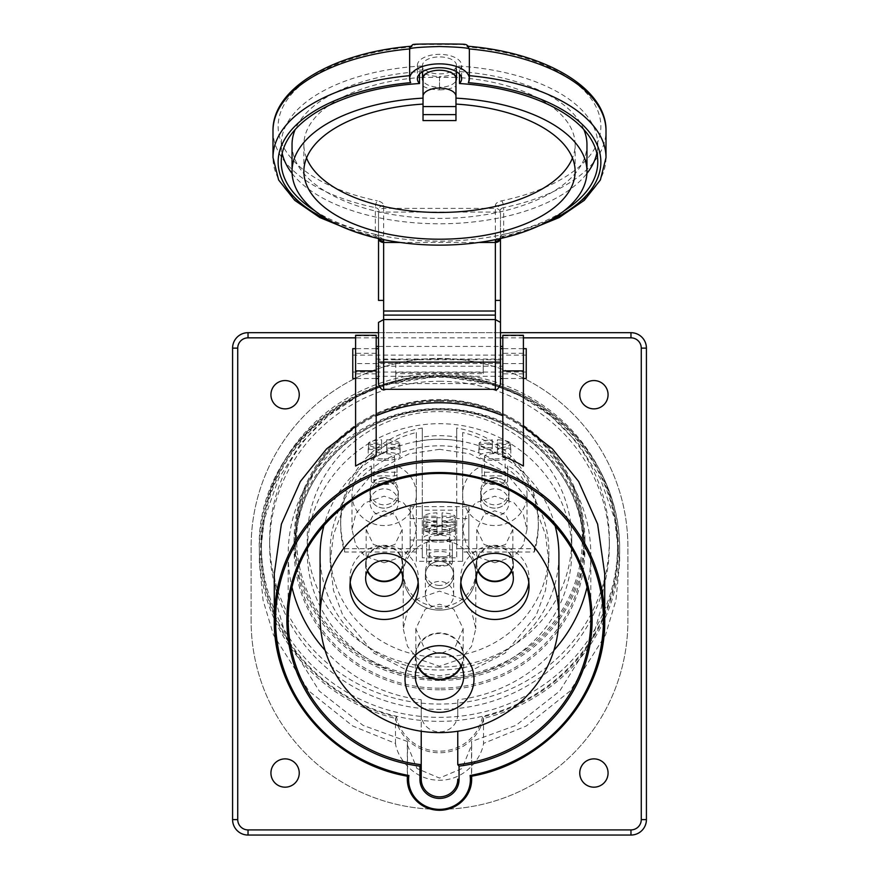 <?xml version="1.0" encoding="UTF-8"?>
<svg xmlns="http://www.w3.org/2000/svg" width="879" height="879" viewBox="0 0 879 879"><rect width="100%" height="100%" fill="white"/><g stroke="black" fill="none" stroke-linecap="round" stroke-linejoin="round"><path stroke-width="0.66" stroke-dasharray="4.39 3.3" d="M299.245 394.715A14.152 14.152 0 0 1 285.093 408.867A14.152 14.152 0 0 1 270.93 394.715A14.152 14.152 0 0 1 285.093 380.563A14.152 14.152 0 0 1 299.245 394.715A14.152 14.152 0 0 1 285.093 408.867A14.152 14.152 0 0 1 270.93 394.715A14.152 14.152 0 0 1 285.093 380.563A14.152 14.152 0 0 1 299.245 394.715A14.152 14.152 0 0 1 285.093 408.867A14.152 14.152 0 0 1 270.93 394.715A14.152 14.152 0 0 1 285.093 380.563A14.152 14.152 0 0 1 299.245 394.715M608.07 394.715A14.152 14.152 0 0 1 593.907 408.867A14.152 14.152 0 0 1 579.755 394.715A14.152 14.152 0 0 1 593.907 380.563A14.152 14.152 0 0 1 608.07 394.715A14.152 14.152 0 0 1 593.907 408.867A14.152 14.152 0 0 1 579.755 394.715A14.152 14.152 0 0 1 593.907 380.563A14.152 14.152 0 0 1 608.07 394.715A14.152 14.152 0 0 1 593.907 408.867A14.152 14.152 0 0 1 579.755 394.715A14.152 14.152 0 0 1 593.907 380.563A14.152 14.152 0 0 1 608.07 394.715M608.07 773.026A14.152 14.152 0 0 1 593.907 787.177A14.152 14.152 0 0 1 579.755 773.026A14.152 14.152 0 0 1 593.907 758.874A14.152 14.152 0 0 1 608.07 773.026A14.152 14.152 0 0 1 593.907 787.177A14.152 14.152 0 0 1 579.755 773.026A14.152 14.152 0 0 1 593.907 758.874A14.152 14.152 0 0 1 608.07 773.026A14.152 14.152 0 0 1 593.907 787.177A14.152 14.152 0 0 1 579.755 773.026A14.152 14.152 0 0 1 593.907 758.874A14.152 14.152 0 0 1 608.07 773.026M299.245 773.026A14.152 14.152 0 0 1 285.093 787.177A14.152 14.152 0 0 1 270.93 773.026A14.152 14.152 0 0 1 285.093 758.874A14.152 14.152 0 0 1 299.245 773.026A14.152 14.152 0 0 1 285.093 787.177A14.152 14.152 0 0 1 270.93 773.026A14.152 14.152 0 0 1 285.093 758.874A14.152 14.152 0 0 1 299.245 773.026A14.152 14.152 0 0 1 285.093 787.177A14.152 14.152 0 0 1 270.93 773.026A14.152 14.152 0 0 1 285.093 758.874A14.152 14.152 0 0 1 299.245 773.026M630.968 332.691A15.437 15.437 0 0 1 646.417 348.139L646.417 819.613A15.437 15.437 0 0 1 630.968 835.05L248.032 835.05A15.437 15.437 0 0 1 232.583 819.613L232.583 348.139A15.437 15.437 0 0 1 248.032 332.691L630.968 332.691A15.437 15.437 0 0 1 646.417 348.139L646.417 819.613A15.437 15.437 0 0 1 630.968 835.05L248.032 835.05A15.437 15.437 0 0 1 232.583 819.613L232.583 348.139A15.437 15.437 0 0 1 248.032 332.691L630.968 332.691A15.437 15.437 0 0 1 646.417 348.139M251.119 620.937L251.119 546.815A188.381 188.381 0 0 1 439.5 358.434A188.381 188.381 0 0 1 627.881 546.815L627.881 620.937A188.381 188.381 0 0 1 439.5 809.317A188.381 188.381 0 0 1 251.119 620.937L251.119 546.815A188.381 188.381 0 0 1 439.5 358.434A188.381 188.381 0 0 1 627.881 546.815L627.881 620.937A188.381 188.381 0 0 1 439.5 809.317A188.381 188.381 0 0 1 251.119 620.937M378.508 332.691L500.492 332.691L378.508 332.691M439.5 585.414A14.152 13.668 0 0 1 425.348 571.746A14.152 13.668 0 0 1 439.5 558.077A14.152 13.668 0 0 1 453.652 571.746A14.152 13.668 0 0 1 439.5 585.414M439.5 588.754A14.152 13.668 0 0 1 425.348 575.075A14.152 13.668 0 0 1 439.5 561.406A14.152 13.668 0 0 1 453.652 575.075A14.152 13.668 0 0 1 439.5 588.754A14.152 13.668 0 0 1 425.348 575.075A14.152 13.668 0 0 1 439.5 561.406A14.152 13.668 0 0 1 453.652 575.075A14.152 13.668 0 0 1 439.5 588.754M384.167 477.484A14.152 13.668 180 0 0 370.015 491.152A14.152 13.668 180 0 0 384.167 504.821A14.152 13.668 180 0 0 398.319 491.152A14.152 13.668 180 0 0 384.167 477.484M384.167 480.813A14.152 13.668 180 0 0 370.015 494.481A14.152 13.668 180 0 0 384.167 508.15A14.152 13.668 180 0 0 398.319 494.481A14.152 13.668 180 0 0 384.167 480.813A14.152 13.668 0 0 1 398.319 494.492A14.152 13.668 0 0 1 384.167 508.172A14.152 13.668 0 0 1 370.015 494.492A14.152 13.668 0 0 1 384.167 480.824M494.833 477.484A14.152 13.668 180 0 0 480.681 491.152A14.152 13.668 180 0 0 494.833 504.821A14.152 13.668 180 0 0 508.985 491.152A14.152 13.668 180 0 0 494.833 477.484M494.833 480.813A14.152 13.668 180 0 0 480.681 494.481A14.152 13.668 180 0 0 494.833 508.15A14.152 13.668 180 0 0 508.985 494.481A14.152 13.668 180 0 0 494.833 480.813A14.152 13.668 0 0 1 508.985 494.492A14.152 13.668 0 0 1 494.833 508.172A14.152 13.668 0 0 1 480.681 494.492A14.152 13.668 0 0 1 494.833 480.824M468.837 539.981L468.837 548.628L456.739 548.628L456.739 540.167L422.261 540.167L422.261 548.628L410.163 548.628L410.163 539.981L468.837 539.981L468.837 551.122A36.292 35.05 0 0 1 475.792 571.746A36.292 35.05 0 0 1 439.5 606.796A36.292 35.05 0 0 1 403.208 571.746A36.292 35.05 0 0 1 410.163 551.122L410.163 554.451A36.292 35.05 0 0 0 403.208 575.075A36.292 35.05 0 0 1 439.5 540.025A36.292 35.05 0 0 1 475.792 575.075A36.292 35.05 0 0 1 439.5 610.125A36.292 35.05 0 0 1 403.208 575.075L403.208 628.705L407.482 646.384L417.723 658.756L439.5 666.271L461.277 658.756L471.518 646.384L475.792 628.705L471.518 611.026L461.277 598.654L439.5 591.138L417.723 598.654L407.482 611.026L403.208 628.705M468.837 551.122L468.837 506.623L410.163 506.623L410.163 518.599L422.261 518.599L422.261 510.139L456.739 510.139L456.739 518.599L468.837 518.599L468.837 548.628M468.837 506.623L468.837 518.599M344.612 552.001L344.612 548.672A98.822 95.459 180 0 1 340.678 522.005A98.822 95.459 180 0 1 422.261 428.018L422.261 437.149A98.822 95.459 0 0 1 456.739 437.149L456.739 428.018A98.822 95.459 180 0 1 538.322 522.005L538.322 525.334A98.822 95.459 180 0 0 462.662 432.545L462.662 441.862A98.822 95.459 180 0 0 416.338 441.862L416.338 432.545A98.822 95.459 180 0 0 340.678 525.334A98.822 95.459 180 0 0 344.612 552.001L416.338 552.001L416.338 561.329L462.662 561.329L462.662 552.001L534.388 552.001A98.822 95.459 180 0 0 538.322 525.334M344.612 548.672L422.261 548.672L422.261 557.802L456.739 557.802L456.739 548.672L534.388 548.672L534.388 552.001M534.388 548.672A98.822 95.459 180 0 0 538.322 522.005M422.261 428.018L422.261 518.599M410.163 548.628L410.163 518.599M456.739 518.599L456.739 428.018M416.338 432.545L416.338 552.001M410.163 506.623L410.163 551.122M410.163 539.981L410.163 554.451M468.837 554.451A36.292 35.05 0 0 1 475.792 575.075A36.292 35.05 0 0 1 439.5 610.125A36.292 35.05 0 0 1 403.208 575.075L403.208 571.746M462.662 552.001L462.662 432.545M462.662 441.862L462.662 561.329M416.338 441.862L416.338 561.329M422.261 437.149L422.261 557.802M422.261 540.167L422.261 510.139M456.739 437.149L456.739 557.802M456.739 540.167L456.739 510.139M481.967 474.924L481.967 481.132A12.866 3.329 180 0 0 494.833 484.461A12.866 3.329 180 0 0 507.699 481.132L507.699 474.924C506.941 476.055 502.656 476.308 494.833 475.671C487.01 476.308 482.725 476.055 481.967 474.924L481.967 466.013L481.967 472.221L507.699 472.221L507.699 466.013A32.171 31.073 0 0 1 527.004 494.492A32.171 31.073 0 0 1 494.833 525.565A32.171 31.073 0 0 1 462.662 494.492A32.171 31.073 0 0 1 481.967 466.013M494.833 516.16A14.152 13.668 0 0 1 480.681 502.491A14.152 13.668 0 0 1 494.833 488.812A14.152 13.668 0 0 1 508.985 502.491A14.152 13.668 0 0 1 494.833 516.16M494.833 562.791L514.138 556.132L523.214 545.156L527.004 529.488L523.214 513.808L514.138 502.843L494.833 496.185L475.528 502.843L466.441 513.808L462.662 529.488L466.441 545.156L475.528 556.132L494.833 562.791M507.699 466.013L507.699 474.924M481.967 481.132L481.967 472.221M507.699 481.132L507.699 472.221M381.596 439.775L381.596 444.741A15.954 4.131 180 0 1 384.167 444.686A15.954 4.131 180 0 1 386.738 444.741L386.738 439.775A15.954 4.131 0 0 1 399.912 443.181L399.912 448.147A15.954 4.131 180 0 1 400.121 448.817A15.954 4.131 180 0 1 399.912 449.488L399.912 444.51A15.954 4.131 0 0 1 386.738 447.916L386.738 452.894A15.954 4.131 180 0 1 384.167 452.949A15.954 4.131 180 0 1 381.596 452.894L381.596 447.916A15.954 4.131 0 0 1 368.422 444.51L368.422 449.488A15.954 4.131 180 0 1 368.213 448.817A15.954 4.131 180 0 1 368.422 448.147L368.422 443.181A15.954 4.131 0 0 1 381.596 439.775L381.596 443.181L368.422 443.181M384.167 460.409A15.954 4.131 0 0 0 400.121 456.278A15.954 4.131 0 0 0 384.167 452.147A15.954 4.131 0 0 0 368.213 456.278A15.954 4.131 0 0 0 384.167 460.409M384.167 458.937A10.295 2.659 0 0 0 394.462 456.278A10.295 2.659 0 0 0 384.167 453.608A10.295 2.659 0 0 0 373.872 456.278A10.295 2.659 0 0 0 384.167 458.937M384.167 483.802A10.295 2.659 0 0 0 394.462 481.132A10.295 2.659 0 0 0 384.167 478.473A10.295 2.659 0 0 0 373.872 481.132A10.295 2.659 0 0 0 384.167 483.802M397.033 474.924C396.275 476.055 391.99 476.308 384.167 475.671C376.344 476.308 372.059 476.055 371.301 474.924L371.301 466.013L371.301 472.221L397.033 472.221L397.033 481.132L397.033 466.013A32.171 31.073 0 0 1 416.338 494.492A32.171 31.073 0 0 1 384.167 525.565A32.171 31.073 0 0 1 351.996 494.492A32.171 31.073 0 0 1 371.301 466.013M384.167 562.791L403.472 556.132L412.559 545.156L416.338 529.488L412.559 513.808L403.472 502.843L384.167 496.185L364.862 502.843L355.786 513.808L351.996 529.488L355.786 545.156L364.862 556.132L384.167 562.791M384.167 516.16A14.152 13.668 0 0 1 370.015 502.491A14.152 13.668 0 0 1 384.167 488.812A14.152 13.668 0 0 1 398.319 502.491A14.152 13.668 0 0 1 384.167 516.16M371.301 472.221L371.301 481.132A12.866 3.329 0 0 0 384.167 484.461A12.866 3.329 0 0 0 397.033 481.132M439.5 657.107A109.381 105.645 0 0 1 330.119 551.463A109.381 105.645 0 0 1 439.5 445.818A109.381 105.645 0 0 1 548.881 551.463A109.381 105.645 0 0 1 439.5 657.107M439.5 449.323L408.878 453.85L373.872 471.968L342.997 509.271L333.493 534.685L330.119 562.56L333.493 590.435L342.997 615.849L373.872 653.141L408.878 671.259L439.5 675.786L470.122 671.259L505.128 653.141L536.003 615.849L545.507 590.435L548.881 562.56L545.507 534.685L536.003 509.271L505.128 471.968L470.122 453.85L439.5 449.323M395.473 743.403L395.473 718.396L396.561 717.044A178.866 172.767 0 0 1 292.322 451.158A178.866 172.767 0 0 1 586.678 451.158A178.866 172.767 0 0 1 482.439 717.044L483.527 718.396L483.527 743.403C481.725 757.621 465.474 780.365 439.5 780.233C413.526 780.365 397.275 757.621 395.473 743.403L352.743 726.01L308.881 691.004L273.49 634.99L263.041 600.104L259.349 562.56L264.348 518.94L278.808 478.253L300.904 443.412L327.966 416.097L357.259 396.627L386.529 384.299L439.5 376.058L492.471 384.299L521.741 396.627L551.034 416.097L578.096 443.412L600.192 478.253L614.652 518.94L619.651 562.56L615.959 600.104L605.51 634.99L570.119 691.004L526.257 726.01L483.527 743.403M439.5 689.784A145.409 140.453 0 0 1 294.091 549.331A145.409 140.453 0 0 1 439.5 408.878A145.409 140.453 0 0 1 584.909 549.331A145.409 140.453 0 0 1 439.5 689.784M511.732 571.097A18.525 17.899 180 0 0 513.358 563.769A18.525 17.899 180 0 0 494.833 545.87A18.525 17.899 180 0 0 476.297 563.769A18.525 17.899 180 0 0 477.923 571.097M528.806 582.414A34.226 33.061 180 0 0 529.059 578.426A34.226 33.061 180 0 0 494.833 545.365A34.226 33.061 180 0 0 460.607 578.426A34.226 33.061 180 0 0 460.849 582.414M401.077 571.097A18.525 17.899 180 0 0 402.703 563.769A18.525 17.899 180 0 0 384.167 545.87A18.525 17.899 180 0 0 365.642 563.769A18.525 17.899 180 0 0 367.268 571.097M418.151 582.414A34.226 33.061 180 0 0 418.393 578.426A34.226 33.061 180 0 0 384.167 545.365A34.226 33.061 180 0 0 349.941 578.426A34.226 33.061 180 0 0 350.194 582.414M461.365 666.326A24.194 23.37 180 0 0 463.694 656.338A24.194 23.37 180 0 0 439.5 632.968A24.194 23.37 180 0 0 415.306 656.338A24.194 23.37 180 0 0 417.635 666.326M320.088 554.66A119.412 115.347 180 0 0 439.5 670.007A119.412 115.347 180 0 0 558.912 554.66M554.924 525.115A119.412 115.347 180 0 0 439.5 439.313A119.412 115.347 180 0 0 324.076 525.115M325.098 650.339A151.32 146.167 180 0 0 421.228 699.761L421.228 714.253A18.272 17.646 180 0 0 439.5 731.899A18.272 17.646 180 0 0 457.772 714.253L457.772 699.761A151.32 146.167 180 0 0 553.902 650.339M407.482 776.212A32.171 31.073 0 0 1 407.482 776.168L407.482 741.535L407.329 744.777L416.943 768.521L439.5 778.08L462.057 768.521L471.671 744.777L471.518 741.535L471.518 776.168A32.171 31.073 0 0 1 471.518 776.212M439.5 667.117A132.279 127.774 0 0 1 307.221 539.343A132.279 127.774 0 0 1 439.5 411.57A132.279 127.774 0 0 1 571.779 539.343A132.279 127.774 0 0 1 439.5 667.117M439.5 679.236A132.279 127.774 0 0 1 307.221 551.463A132.279 127.774 0 0 1 439.5 423.689A132.279 127.774 0 0 1 571.779 551.463A132.279 127.774 0 0 1 439.5 679.236M502.81 363.576L502.81 373.872L502.81 363.576M523.401 466.035L523.401 363.576L523.401 373.872L523.401 363.576L355.599 363.576L355.599 373.872L355.599 335.273M437.017 653.075L423.799 647.043L415.822 628.705L425.293 609.092L439.5 604.192L453.707 609.092L463.178 628.705L455.201 647.043L441.983 653.075M461.079 665.755A23.678 22.865 180 0 0 463.178 656.338A23.678 22.865 180 0 0 439.5 633.473A23.678 22.865 180 0 0 415.822 656.338A23.678 22.865 180 0 0 417.921 665.755M494.833 548.133L484.021 544.409L476.814 529.488L484.021 514.567L494.833 510.831L505.645 514.567L512.842 529.488L505.645 544.409L494.833 548.133M511.446 570.493A18.019 17.404 180 0 0 512.842 563.769A18.019 17.404 180 0 0 494.833 546.364A18.019 17.404 180 0 0 476.814 563.769A18.019 17.404 180 0 0 478.22 570.493M384.167 548.133L373.355 544.409L366.158 529.488L373.355 514.567L384.167 510.831L394.979 514.567L402.186 529.488L394.979 544.409L384.167 548.133M400.78 570.493A18.019 17.404 180 0 0 402.186 563.769A18.019 17.404 180 0 0 384.167 546.364A18.019 17.404 180 0 0 366.158 563.769A18.019 17.404 180 0 0 367.554 570.493M376.19 363.576L376.19 373.872L376.19 363.576M439.5 381.266A169.856 164.065 0 0 1 609.356 545.332A169.856 164.065 0 0 1 439.5 709.397A169.856 164.065 0 0 1 269.644 545.332A169.856 164.065 0 0 1 439.5 381.266M439.5 375.937A169.856 164.065 0 0 1 609.356 540.003A169.856 164.065 0 0 1 439.5 704.068A169.856 164.065 0 0 1 269.644 540.003A169.856 164.065 0 0 1 439.5 375.937M439.5 680.456A145.409 140.453 0 0 1 294.091 540.003A145.409 140.453 0 0 1 439.5 399.56A145.409 140.453 0 0 1 584.909 540.003A145.409 140.453 0 0 1 439.5 680.456M439.5 373.311A178.085 172.02 0 0 1 617.585 545.332A178.085 172.02 0 0 1 439.5 717.352A178.085 172.02 0 0 1 261.415 545.332A178.085 172.02 0 0 1 439.5 373.311M439.5 721.351A178.085 172.02 180 0 0 617.585 549.331A178.085 172.02 180 0 0 439.5 377.311A178.085 172.02 180 0 0 261.415 549.331A178.085 172.02 180 0 0 439.5 721.351M399.912 443.181L386.738 443.181L386.738 439.775M386.738 447.916L386.738 444.51L399.912 444.51M386.738 443.181L386.738 444.741M399.912 448.147L386.738 448.147M386.738 452.894L386.738 449.488L399.912 449.488M386.738 449.488L386.738 444.51M355.599 466.035L355.599 363.576M604.719 573.734L601.654 606.543L592.589 638.077L559.714 691.07L516.006 725.34L471.518 741.535M407.482 741.535L362.994 725.34L319.286 691.07L286.411 638.077L277.346 606.543L274.281 573.734M376.19 335.273L376.19 359.061L502.81 359.061L502.81 376.3L502.81 366.235L376.19 366.235L376.19 456.113M457.772 714.253L457.772 699.761M587.04 587.139A151.32 146.167 180 0 0 590.82 554.66A151.32 146.167 180 0 0 439.5 408.493A151.32 146.167 180 0 0 288.18 554.66A151.32 146.167 180 0 0 291.96 587.139M502.81 456.113L502.81 366.235M646.417 819.613A15.437 15.437 0 0 1 630.968 835.05M248.032 835.05A15.437 15.437 0 0 1 232.583 819.613M232.583 348.139A15.437 15.437 0 0 1 248.032 332.691M378.508 346.436L500.492 346.436M502.81 359.061L502.81 335.273M523.401 363.576L523.401 335.273M421.228 714.253L421.228 764.697M421.228 699.761L421.228 731.262M502.81 376.3L376.19 376.3L376.19 366.235M376.19 376.3L376.19 359.061M397.033 466.013L397.033 472.221M371.301 481.132L371.301 474.924M368.422 444.51L381.596 444.51L381.596 447.916M368.422 449.488L381.596 449.488L381.596 452.894M381.596 444.741L381.596 448.147L368.422 448.147M381.596 448.147L381.596 443.181M381.596 444.51L381.596 449.488M494.833 458.937A10.295 2.659 0 0 0 505.128 456.278A10.295 2.659 0 0 0 494.833 453.608A10.295 2.659 0 0 0 484.538 456.278A10.295 2.659 0 0 0 494.833 458.937M494.833 483.802A10.295 2.659 0 0 0 505.128 481.132A10.295 2.659 0 0 0 494.833 478.473A10.295 2.659 0 0 0 484.538 481.132A10.295 2.659 0 0 0 494.833 483.802M492.262 439.775L492.262 444.741A15.954 4.131 180 0 1 494.833 444.686A15.954 4.131 180 0 1 497.404 444.741L497.404 439.775A15.954 4.131 0 0 1 510.578 443.181L510.578 448.147A15.954 4.131 180 0 1 510.787 448.817A15.954 4.131 180 0 1 510.578 449.488L510.578 444.51A15.954 4.131 0 0 1 497.404 447.916L497.404 452.894A15.954 4.131 180 0 1 494.833 452.949A15.954 4.131 180 0 1 492.262 452.894L492.262 447.916A15.954 4.131 0 0 1 479.088 444.51L479.088 449.488A15.954 4.131 180 0 1 478.879 448.817A15.954 4.131 180 0 1 479.088 448.147L479.088 443.181A15.954 4.131 0 0 1 492.262 439.775L492.262 443.181L479.088 443.181M494.833 460.409A15.954 4.131 0 0 0 510.787 456.278A15.954 4.131 0 0 0 494.833 452.147A15.954 4.131 0 0 0 478.879 456.278A15.954 4.131 0 0 0 494.833 460.409M510.578 443.181L497.404 443.181L497.404 439.775M497.404 447.916L497.404 444.51L510.578 444.51M497.404 443.181L497.404 444.741M510.578 448.147L497.404 448.147M497.404 452.894L497.404 449.488L510.578 449.488M497.404 449.488L497.404 444.51M479.088 444.51L492.262 444.51L492.262 447.916M479.088 449.488L492.262 449.488L492.262 452.894M492.262 444.741L492.262 448.147L479.088 448.147M492.262 448.147L492.262 443.181M492.262 444.51L492.262 449.488M426.634 542.497L426.634 562.835A12.866 3.329 0 0 0 439.5 566.164A12.866 3.329 0 0 0 452.366 562.835L452.366 555.418C451.608 556.66 447.323 557.011 439.5 556.473C431.677 557.011 427.392 556.66 426.634 555.418L426.634 542.497A36.292 35.05 180 0 1 439.5 540.222A36.292 35.05 180 0 1 452.366 542.497L452.366 555.418M439.5 608.729A14.152 13.668 0 0 1 425.348 595.061A14.152 13.668 0 0 1 439.5 581.393A14.152 13.668 0 0 1 453.652 595.061A14.152 13.668 0 0 1 439.5 608.729M426.634 562.835L426.634 555.418M426.634 549.913L452.366 549.913L452.366 542.497M452.366 549.913L452.366 562.835M439.5 531.982A10.295 2.659 0 0 0 449.795 529.323A10.295 2.659 0 0 0 439.5 526.653A10.295 2.659 0 0 0 429.205 529.323A10.295 2.659 0 0 0 439.5 531.982M439.5 556.846A10.295 2.659 0 0 0 449.795 554.177A10.295 2.659 0 0 0 439.5 551.518A10.295 2.659 0 0 0 429.205 554.177A10.295 2.659 0 0 0 439.5 556.846M439.5 540.64A10.295 2.659 0 0 0 449.795 537.981A10.295 2.659 0 0 0 439.5 535.311A10.295 2.659 0 0 0 429.205 537.981A10.295 2.659 0 0 0 439.5 540.64M439.5 565.505A10.295 2.659 0 0 0 449.795 562.835A10.295 2.659 0 0 0 439.5 560.176A10.295 2.659 0 0 0 429.205 562.835A10.295 2.659 0 0 0 439.5 565.505M439.5 534.652A15.954 4.131 0 0 0 442.071 534.597L442.071 531.191L455.245 531.191A15.954 4.131 0 0 0 455.454 530.52A15.954 4.131 0 0 0 455.245 529.85L455.245 524.884A15.954 4.131 0 0 0 442.071 521.478L442.071 526.444A15.954 4.131 0 0 0 439.5 526.389A15.954 4.131 0 0 0 436.929 526.444L436.929 521.478A15.954 4.131 0 0 0 423.755 524.884L423.755 529.85A15.954 4.131 0 0 0 423.546 530.52A15.954 4.131 0 0 0 423.755 531.191L436.929 531.191L436.929 526.213L436.929 534.597A15.954 4.131 0 0 0 439.5 534.652M439.5 542.112A15.954 4.131 0 0 0 455.454 537.981A15.954 4.131 0 0 0 439.5 533.85A15.954 4.131 0 0 0 423.546 537.981A15.954 4.131 0 0 0 439.5 542.112M455.245 531.191L455.245 526.213A15.954 4.131 0 0 1 442.071 529.619L442.071 534.597M423.755 531.191L423.755 526.213A15.954 4.131 0 0 0 436.929 529.619M455.245 529.85L442.071 529.85L442.071 521.478M442.071 524.884L455.245 524.884M423.755 526.213L436.929 526.213M423.755 524.884L436.929 524.884L436.929 521.478M442.071 529.619L442.071 526.213L455.245 526.213M442.071 529.85L442.071 526.444M423.755 529.85L436.929 529.85L436.929 526.444M436.929 534.597L436.929 531.191M436.929 529.85L436.929 524.884M442.071 531.191L442.071 526.213M439.5 525.994A15.954 4.131 0 0 0 442.071 525.939L442.071 522.533L455.245 522.533A15.954 4.131 0 0 0 455.454 521.862A15.954 4.131 0 0 0 455.245 521.192L455.245 516.226A15.954 4.131 0 0 0 442.071 512.82L442.071 517.786A15.954 4.131 0 0 0 439.5 517.731A15.954 4.131 0 0 0 436.929 517.786L436.929 512.82A15.954 4.131 0 0 0 423.755 516.226L423.755 521.192A15.954 4.131 0 0 0 423.546 521.862A15.954 4.131 0 0 0 423.755 522.533L436.929 522.533L436.929 517.555L436.929 525.939A15.954 4.131 0 0 0 439.5 525.994M439.5 533.454A15.954 4.131 0 0 0 455.454 529.323A15.954 4.131 0 0 0 439.5 525.192A15.954 4.131 0 0 0 423.546 529.323A15.954 4.131 0 0 0 439.5 533.454M455.245 522.533L455.245 517.555A15.954 4.131 0 0 1 442.071 520.961L442.071 525.939M423.755 522.533L423.755 517.555A15.954 4.131 0 0 0 436.929 520.961M455.245 521.192L442.071 521.192L442.071 512.82M442.071 516.226L455.245 516.226M423.755 517.555L436.929 517.555M423.755 516.226L436.929 516.226L436.929 512.82M442.071 520.961L442.071 517.555L455.245 517.555M442.071 521.192L442.071 517.786M423.755 521.192L436.929 521.192L436.929 517.786M436.929 525.939L436.929 522.533M436.929 521.192L436.929 516.226M442.071 522.533L442.071 517.555M352.776 356.226L352.776 372.07L352.776 356.226M526.224 356.226L526.224 372.07L526.224 356.226M378.508 376.509L378.508 384.167M352.776 378.508L352.776 348.655M526.224 378.508L526.224 348.655M500.492 376.509L500.492 348.655M409.647 49.521L409.845 48.905C411.064 46.257 411.757 45.587 411.91 46.884L415.338 44.455L463.662 44.455L467.09 46.884L468.199 46.268M500.492 378.508L500.492 212.85A5.142 0.758 0 0 0 495.349 212.081L495.349 205.576A10.295 5.142 0 0 1 501.678 200.83A161.362 80.681 0 0 0 600.862 126.378A161.362 80.681 0 0 0 467.09 46.884C467.243 45.587 467.925 46.257 469.155 48.905L469.353 49.477M468.331 82.648L469.232 75.66L469.232 49.784M456.487 65.409A16.987 8.493 180 0 0 439.5 56.915A16.987 8.493 180 0 0 422.513 65.409A16.987 8.493 180 0 0 439.5 73.902A16.987 8.493 180 0 0 456.487 65.409L456.487 71.682M423.03 78.473L423.03 72.803A22.129 11.064 180 0 0 439.5 76.473L439.5 87.274A16.987 8.493 180 0 0 455.97 80.857L455.97 78.473M422.513 65.409L422.513 71.682M448.872 71.693A16.987 8.493 180 0 0 430.128 71.693M596.819 153.342A158.275 79.132 180 0 0 597.775 144.65A158.275 79.132 180 0 0 455.97 65.947L455.97 69.957A158.275 79.132 0 0 1 459.486 70.155A22.129 11.064 180 0 0 461.629 65.409A22.129 11.064 180 0 0 439.5 54.344A22.129 11.064 180 0 0 417.371 65.409L417.371 78.78M461.629 65.409L461.629 78.78M417.371 65.409A22.129 11.064 180 0 0 419.514 70.155L419.514 74.034M409.647 75.671A166.505 83.252 0 0 1 409.768 75.66L409.768 49.784M409.768 75.66L410.669 82.648M303.87 171.394L303.87 144.65A135.63 67.815 0 0 1 423.03 77.341L423.03 120.577M575.13 171.394L575.13 144.65A135.63 67.815 0 0 1 572.46 158.022M306.54 158.022A135.63 67.815 0 0 1 303.87 144.65M292.037 144.65A147.463 73.737 180 0 0 439.5 218.388A147.463 73.737 180 0 0 586.963 144.65M583.854 129.576A147.463 73.737 180 0 0 455.97 71.375L455.97 69.957M459.486 74.034L459.486 70.155M597.775 144.65L597.775 162.033M314.913 210.839A158.275 79.132 180 0 0 564.087 210.839M423.03 72.803L423.03 65.947A158.275 79.132 180 0 0 281.225 144.65L281.225 162.033M281.225 144.65A158.275 79.132 180 0 0 282.181 153.342M292.092 173.471A158.275 79.132 180 0 0 439.5 223.782A158.275 79.132 180 0 0 586.908 173.471M455.97 72.803A22.129 11.064 180 0 1 439.5 76.473L439.5 89.845A22.129 11.064 180 0 0 455.97 86.175L455.97 80.857M575.13 144.65A135.63 67.815 0 0 0 455.97 77.341L455.97 120.577M455.97 104.085L455.97 98.129M455.97 65.947L455.97 71.375M423.03 86.175A22.129 11.064 180 0 0 439.5 89.845L439.5 87.274A16.987 8.493 180 0 1 423.03 80.857L423.03 65.947M423.03 98.129L423.03 104.085M423.03 71.375A147.463 73.737 180 0 0 295.146 129.576M400.176 242.461L478.824 242.461M378.508 238L378.508 212.85A5.142 4.461 180 0 1 383.651 208.389L495.349 208.389A5.142 4.461 0 0 1 500.492 212.85L500.492 238.528A5.142 4.461 180 0 0 500.492 238M383.651 389.309L383.651 212.081A5.142 0.758 0 0 0 378.508 212.85L378.508 300.409M378.508 348.655L378.508 362.137M272.995 130.828A166.505 83.252 180 0 0 375.344 207.653A5.142 1.714 101.8 0 1 377.322 200.83A10.295 5.142 0 0 1 383.651 205.576L383.651 212.081L495.349 212.081L495.349 359.786L483.252 359.786L483.252 373.619L395.748 373.619L395.748 359.786L483.252 359.786L483.252 372.388L395.748 372.388L395.748 359.786L383.651 359.786A5.142 0.758 0 0 0 378.508 360.544M419.514 70.155A158.275 79.132 0 0 1 423.03 69.957M455.97 77.341L423.03 77.341M410.801 46.268L411.91 46.884A161.362 80.681 0 0 0 279.148 117.368A161.362 80.681 0 0 0 377.322 200.83M495.349 242.461L495.349 319.549M383.651 242.461L383.651 319.549M483.252 373.619L483.252 372.388M483.252 383.541L395.748 383.541L395.748 372.388M395.748 383.541L395.748 373.619M439.5 678.885A144.123 139.212 180 0 0 583.623 539.673A144.123 139.212 180 0 0 439.5 400.461A144.123 139.212 180 0 0 295.377 539.673A144.123 139.212 180 0 0 439.5 678.885M439.5 401.373A142.827 137.97 0 0 1 582.327 539.343A142.827 137.97 0 0 1 439.5 677.302A142.827 137.97 0 0 1 296.673 539.343A142.827 137.97 0 0 1 439.5 401.373M482.439 717.044A43.752 42.258 0 0 1 439.5 751.182A43.752 42.258 0 0 1 396.561 717.044M395.473 718.396A45.038 43.5 180 0 0 439.5 752.754A45.038 43.5 180 0 0 483.527 718.396A180.151 174.009 180 0 0 619.651 549.661A180.151 174.009 180 0 0 439.5 375.652A180.151 174.009 180 0 0 259.349 549.661A180.151 174.009 180 0 0 395.473 718.396M439.5 688.202A144.123 139.212 0 0 1 295.377 549.001A144.123 139.212 0 0 1 439.5 409.79A144.123 139.212 0 0 1 583.623 549.001A144.123 139.212 0 0 1 439.5 688.202M523.401 337.844L502.81 337.844M500.492 337.844L378.508 337.844M376.19 337.844L355.599 337.844M376.19 335.8L355.599 335.8M523.401 335.8L502.81 335.8M383.651 205.576A5.142 4.461 180 0 0 378.508 210.037A5.142 2.571 180 0 0 375.344 207.653L375.344 234.407A166.505 83.252 0 0 1 272.995 157.583M606.005 157.583A166.505 83.252 0 0 1 503.656 234.407L503.656 207.653A166.505 83.252 180 0 0 606.005 130.828M500.03 238.627A5.142 4.461 0 0 0 500.492 236.781A5.142 2.571 180 0 1 503.656 234.407A5.142 1.714 -101.8 0 1 502.722 237.066A5.142 1.714 -101.8 0 1 501.678 236.484A10.295 5.142 180 0 0 495.943 239.517M501.678 236.484A161.362 80.681 180 0 0 542.772 224.024M336.228 224.024A161.362 80.681 180 0 0 377.322 236.484A5.142 1.714 101.8 0 1 376.278 237.066A5.142 1.714 101.8 0 1 375.344 234.407A5.142 2.571 180 0 1 378.508 236.781A5.142 4.461 0 0 0 378.97 238.627M383.057 239.517A10.295 5.142 180 0 0 377.322 236.484M500.492 360.544A5.142 0.758 0 0 0 495.349 359.786L495.349 389.309M501.678 200.83A5.142 1.714 -101.8 0 1 503.656 207.653A5.142 2.571 180 0 0 500.492 210.037A5.142 4.461 180 0 0 495.349 205.576M425.348 595.061L425.348 571.746M370.015 502.491L370.015 491.152M480.681 502.491L480.681 491.152M340.678 522.005L340.678 525.334M475.792 571.746L475.792 628.705M508.985 502.491L508.985 491.152M398.319 502.491L398.319 491.152M453.652 595.061L453.652 571.746M527.004 494.492L527.004 529.488M462.662 494.492L462.662 529.488M400.121 448.817L400.121 456.278M394.462 456.278L394.462 481.132M416.338 494.492L416.338 529.488M330.119 562.56L330.119 551.463M439.5 400.417C516.5 398.506 585.601 465.244 583.623 539.673L583.623 549.001C585.601 474.649 516.533 407.922 439.5 409.834C362.467 407.922 293.399 474.649 295.377 549.001L295.377 539.673C293.399 465.244 362.5 398.506 439.5 400.417M476.297 563.769L476.297 578.426M460.607 578.426L460.607 586.414M365.642 563.769L365.642 578.426M349.941 578.426L349.941 586.414M415.306 656.338L415.306 676.325M407.329 744.777L407.329 776.179M307.221 551.463L307.221 539.343M523.401 373.872L502.81 373.872M259.349 562.56L259.349 549.661C254.657 434.061 388.408 342.733 499.602 385.584C570.163 408.636 620.695 477.671 619.651 549.661L619.651 562.56M415.822 656.338L415.822 628.705M476.814 563.769L476.814 529.488M366.158 563.769L366.158 529.488M376.19 373.872L355.599 373.872M609.356 545.332L609.356 540.003M294.091 540.003L294.091 549.331M617.585 545.332L617.585 549.331M261.415 545.332L261.415 549.331M584.909 540.003L584.909 549.331M269.644 545.332L269.644 540.003M376.19 353.281L355.599 353.281M402.186 563.769L402.186 529.488M512.842 563.769L512.842 529.488M463.178 656.338L463.178 628.705M523.401 353.281L502.81 353.281M571.779 551.463L571.779 539.343M471.671 744.777L471.671 776.179M288.18 554.66L288.18 619.607M590.82 554.66L590.82 619.607M463.694 656.338L463.694 676.325M418.393 578.426L418.393 586.414M402.703 563.769L402.703 578.426M529.059 578.426L529.059 586.414M513.358 563.769L513.358 578.426M548.881 562.56L548.881 551.463M351.996 494.492L351.996 529.488M373.872 456.278L373.872 481.132M368.213 448.817L368.213 456.278M505.128 456.278L505.128 481.132M484.538 456.278L484.538 481.132M510.787 448.817L510.787 456.278M478.879 448.817L478.879 456.278M449.795 529.323L449.795 554.177M429.205 529.323L429.205 554.177M449.795 537.981L449.795 562.835M455.454 530.52L455.454 537.981M423.546 530.52L423.546 537.981M429.205 537.981L429.205 562.835M455.454 521.862L455.454 529.323M423.546 521.862L423.546 529.323M526.224 355.083L352.776 355.083M376.19 378.508L355.599 378.508M523.401 378.508L502.81 378.508M352.435 230.902L378.926 238.121L378.508 236.781M526.565 230.902L500.074 238.121L500.492 236.781M523.401 348.655L502.81 348.655M376.19 348.655L355.599 348.655M526.224 372.07L352.776 372.07"/><path stroke-width="1.32" d="M641.263 348.139L646.417 348.139A15.437 15.437 0 0 0 630.968 332.691L500.492 332.691L630.968 332.691A15.437 15.437 0 0 1 646.417 348.139L646.417 819.613A15.437 15.437 0 0 1 630.968 835.05L248.032 835.05A15.437 15.437 0 0 1 232.583 819.613L232.583 348.139A15.437 15.437 0 0 1 248.032 332.691L378.508 332.691L248.032 332.691L248.032 337.844A10.295 10.295 0 0 0 237.737 348.139L237.737 819.613A10.295 10.295 0 0 0 248.032 829.908L630.968 829.908A10.295 10.295 0 0 0 641.263 819.613L641.263 348.139A10.295 10.295 0 0 0 630.968 337.844L523.401 337.844M471.518 776.168L470.1 775.498A163.933 158.352 180 0 0 576.064 532.344A163.933 158.352 180 0 0 302.936 532.344A163.933 158.352 180 0 0 408.9 775.498L407.482 776.168A165.219 159.593 0 0 1 274.281 619.607A165.219 159.593 0 0 1 439.5 460.014A165.219 159.593 0 0 1 604.719 619.607A165.219 159.593 0 0 1 471.518 776.168L471.474 776.223C547.013 763.236 606.158 693.751 604.719 619.607L604.719 573.734L597.621 524.115L578.635 481.483L552.397 448.839L523.401 426.37M355.599 426.37L326.603 448.839L300.365 481.483L281.379 524.115L274.281 573.734L274.281 619.607C272.842 693.751 331.987 763.236 407.526 776.223L407.482 776.168M270.93 394.715A14.152 14.152 0 0 0 285.093 408.867A14.152 14.152 0 0 0 299.245 394.715A14.152 14.152 0 0 0 285.093 380.563A14.152 14.152 0 0 0 270.93 394.715M579.755 394.715A14.152 14.152 0 0 0 593.907 408.867A14.152 14.152 0 0 0 608.07 394.715A14.152 14.152 0 0 0 593.907 380.563A14.152 14.152 0 0 0 579.755 394.715M579.755 773.026A14.152 14.152 0 0 0 593.907 787.177A14.152 14.152 0 0 0 608.07 773.026A14.152 14.152 0 0 0 593.907 758.874A14.152 14.152 0 0 0 579.755 773.026M270.93 773.026A14.152 14.152 0 0 0 285.093 787.177A14.152 14.152 0 0 0 299.245 773.026A14.152 14.152 0 0 0 285.093 758.874A14.152 14.152 0 0 0 270.93 773.026M439.5 712.298A34.49 33.314 0 0 1 405.01 678.984A34.49 33.314 0 0 1 439.5 645.68A34.49 33.314 0 0 1 473.99 678.984A34.49 33.314 0 0 1 439.5 712.298M439.5 652.954A24.194 23.37 180 0 0 415.306 676.325A24.194 23.37 180 0 0 439.5 699.684A24.194 23.37 180 0 0 463.694 676.325A24.194 23.37 180 0 0 439.5 652.954M494.833 596.325A18.525 17.899 0 0 1 476.297 578.426A18.525 17.899 0 0 1 494.833 560.527A18.525 17.899 0 0 1 513.358 578.426A18.525 17.899 0 0 1 494.833 596.325M477.923 571.097A18.525 17.899 180 0 0 494.833 581.667A18.525 17.899 180 0 0 511.732 571.097M494.833 553.352A34.226 33.061 180 0 0 460.607 586.414A34.226 33.061 180 0 0 494.833 619.475A34.226 33.061 180 0 0 529.059 586.414A34.226 33.061 180 0 0 494.833 553.352M460.849 582.414A34.226 33.061 180 0 0 494.833 611.487A34.226 33.061 180 0 0 528.806 582.414M384.167 596.325A18.525 17.899 0 0 1 365.642 578.426A18.525 17.899 0 0 1 384.167 560.527A18.525 17.899 0 0 1 402.703 578.426A18.525 17.899 0 0 1 384.167 596.325M367.268 571.097A18.525 17.899 180 0 0 384.167 581.667A18.525 17.899 180 0 0 401.077 571.097M384.167 553.352A34.226 33.061 180 0 0 349.941 586.414A34.226 33.061 180 0 0 384.167 619.475A34.226 33.061 180 0 0 418.393 586.414A34.226 33.061 180 0 0 384.167 553.352M350.194 582.414A34.226 33.061 180 0 0 384.167 611.487A34.226 33.061 180 0 0 418.151 582.414M417.635 666.326A24.194 23.37 180 0 0 439.5 679.709A24.194 23.37 180 0 0 461.365 666.326M439.5 732.614A119.412 115.347 180 0 0 558.912 617.267A119.412 115.347 180 0 0 439.5 501.931A119.412 115.347 180 0 0 320.088 617.267A119.412 115.347 180 0 0 439.5 732.614M558.912 617.267L558.912 554.66A119.412 115.347 180 0 0 554.924 525.115M419.942 766.136A152.616 147.408 0 0 1 310.726 540.827A152.616 147.408 0 0 1 568.274 540.827A152.616 147.408 0 0 1 459.058 766.136L457.772 764.697L457.772 731.262L457.772 764.697A151.32 146.167 180 0 0 590.82 619.607A151.32 146.167 180 0 0 439.5 473.44A151.32 146.167 180 0 0 288.18 619.607A151.32 146.167 180 0 0 421.228 764.697L421.228 779.19A18.272 17.646 180 0 0 439.5 796.846A18.272 17.646 180 0 0 457.772 779.19L459.058 779.53A19.558 18.888 0 0 1 439.5 798.418A19.558 18.888 0 0 1 419.942 779.53L419.942 766.136L421.228 764.697L421.228 779.19L419.942 779.53M523.401 363.576L523.401 466.035A165.219 159.593 180 0 0 502.81 456.113L502.81 335.273L523.401 335.273L523.401 363.576M441.983 653.075L437.017 653.075M417.921 665.755A23.678 22.865 180 0 0 439.5 679.214A23.678 22.865 180 0 0 461.079 665.755M478.22 570.493A18.019 17.404 180 0 0 494.833 581.173A18.019 17.404 180 0 0 511.446 570.493M367.554 570.493A18.019 17.404 180 0 0 384.167 581.173A18.019 17.404 180 0 0 400.78 570.493M376.19 370.905L376.19 335.273L355.599 335.273L355.599 466.035A165.219 159.593 180 0 1 376.19 456.113L376.19 370.905L355.599 370.905M553.902 650.339A151.32 146.167 180 0 0 587.04 587.139M291.96 587.139A151.32 146.167 180 0 0 325.098 650.339M324.076 525.115A119.412 115.347 180 0 0 320.088 554.66L320.088 617.267M646.417 348.139L646.417 819.613A15.437 15.437 0 0 1 630.968 835.05L248.032 835.05A15.437 15.437 0 0 1 232.583 819.613L232.583 348.139A15.437 15.437 0 0 1 248.032 332.691M376.19 415.734C418.393 398.429 460.607 398.429 502.81 415.734M376.19 346.436L378.508 346.436M500.492 346.436L502.81 346.436M421.228 731.262L421.228 764.697M355.599 348.655L352.776 348.655L352.776 378.508L355.599 378.508M523.401 348.655L526.224 348.655L526.224 378.508L523.401 378.508M456.487 71.682L456.487 78.78A16.987 8.493 180 0 0 448.872 71.693A16.47 8.241 180 0 0 430.128 71.693A16.987 8.493 180 0 0 422.513 78.78A16.987 8.493 180 0 0 423.03 80.857L423.03 98.129A147.463 73.737 180 0 0 292.037 171.394A147.463 73.737 180 0 0 439.5 245.131A147.463 73.737 180 0 0 586.963 171.394L586.963 144.65A147.463 73.737 180 0 0 583.854 129.576M455.97 80.857A16.987 8.493 180 0 0 456.487 78.78M422.513 71.682L422.513 78.78M564.087 210.839A158.275 79.132 180 0 0 597.775 162.033A158.275 79.132 180 0 0 459.486 83.527A22.129 11.064 180 0 0 461.629 78.78A22.129 11.064 180 0 0 439.5 67.716A22.129 11.064 180 0 0 417.371 78.78A22.129 11.064 180 0 0 419.514 83.527A158.275 79.132 180 0 0 281.225 162.033A158.275 79.132 180 0 0 314.913 210.839M419.514 74.034L419.514 83.527M542.772 224.024A161.362 80.681 180 0 0 600.862 162.033A161.362 80.681 180 0 0 468.331 82.648A29.853 14.932 180 0 0 469.353 78.78A29.853 14.932 180 0 0 439.5 63.859A29.853 14.932 180 0 0 409.647 78.78A29.853 14.932 180 0 0 410.669 82.648A161.362 80.681 180 0 0 283.456 141.497A161.362 80.681 180 0 0 336.228 224.024M409.647 78.78L409.647 49.521C407.955 48.103 417.899 47.103 439.5 46.521C461.101 47.103 471.045 48.103 469.353 49.521L467.848 45.884C465.112 43.598 466.496 44.357 443.994 43.961C426.678 43.961 411.262 44.016 412.844 44.752C410.317 46.389 409.262 47.982 409.647 49.51M469.353 78.78L469.353 49.521M423.03 104.085A135.63 67.815 180 0 0 303.87 171.394A135.63 67.815 180 0 0 439.5 239.209A135.63 67.815 180 0 0 575.13 171.394A135.63 67.815 180 0 0 455.97 104.085M572.46 158.022A135.63 67.815 0 0 1 439.5 212.465A135.63 67.815 0 0 1 306.54 158.022M292.037 171.394L292.037 144.65A147.463 73.737 180 0 1 295.146 129.576M586.963 171.394A147.463 73.737 180 0 0 455.97 98.129L455.97 86.175M459.486 83.527L459.486 74.034M282.181 153.342A158.275 79.132 180 0 0 292.092 173.471M586.908 173.471A158.275 79.132 180 0 0 596.819 153.342M409.68 48.927A166.505 83.252 180 0 0 272.995 130.828L272.995 157.583A166.505 83.252 0 0 1 409.647 75.671M378.97 238.627A5.142 4.461 0 0 0 383.651 241.231L383.651 389.309C382.398 390.617 380.684 388.903 378.508 384.167L378.508 322.417L383.651 319.549L495.349 319.549L495.349 300.409L500.492 300.409L500.492 384.167L500.492 378.508L502.81 378.508M400.176 242.461L383.651 242.461A5.142 4.461 180 0 1 378.541 238.539L378.508 300.409L383.651 300.409M383.651 389.309L495.349 389.309L495.349 319.549L500.492 322.417M430.128 71.693A16.47 8.241 180 0 0 423.03 78.473L423.03 120.577L455.97 120.577L455.97 114.622L423.03 114.622M423.03 106.59L455.97 106.59L455.97 78.473A16.47 8.241 180 0 0 448.872 71.693M455.97 106.59L455.97 114.622M478.824 242.461L495.349 242.461L495.349 300.409M495.943 239.517A10.295 5.142 180 0 0 495.349 241.231L495.349 242.461A5.142 4.461 180 0 0 500.459 238.539L500.492 300.409M502.81 348.655L500.492 348.655L500.492 376.509M378.508 322.417L378.508 348.655L376.19 348.655M500.492 362.137L378.508 362.137L378.508 376.509M455.97 96.305A16.47 8.241 180 0 0 439.5 88.065A16.47 8.241 180 0 0 423.03 96.305M415.338 44.455C406.801 43.807 472.199 43.807 463.662 44.455M383.651 315.1L495.349 315.1M495.349 311.012L383.651 311.012M471.518 776.212A32.171 31.073 0 0 1 471.671 779.19A32.171 31.073 0 0 1 439.5 810.273A32.171 31.073 0 0 1 407.329 779.19A32.171 31.073 0 0 1 407.482 776.212M408.9 775.498A30.886 29.831 180 0 0 439.5 809.361A30.886 29.831 180 0 0 470.1 775.498M523.401 370.905L502.81 370.905M502.81 337.844L500.492 337.844M378.508 337.844L376.19 337.844M355.599 337.844L248.032 337.844M459.058 766.136L459.058 779.53M232.583 819.613L237.737 819.613M248.032 829.908L248.032 835.05M630.968 829.908L630.968 835.05M232.583 348.139L237.737 348.139M641.263 819.613L646.417 819.613M630.968 332.691L630.968 337.844M467.232 46.191C544.222 52.257 606.774 87.911 606.005 130.828A166.505 83.252 180 0 0 469.32 48.927M469.353 75.671A166.505 83.252 0 0 1 606.005 157.583L600.379 179.975L584.282 200.324L559.154 217.563L526.565 230.902M383.651 241.231A10.295 5.142 180 0 0 383.057 239.517M495.349 241.231A5.142 4.461 0 0 0 500.03 238.627M407.329 776.179L407.329 779.19C409.24 798.099 419.964 808.471 439.5 810.317C459.036 808.471 469.76 798.099 471.671 779.19L471.671 776.179M288.18 619.607C288.345 591.018 296.377 564.648 312.254 540.519C339.448 501.634 377.179 479.494 425.447 474.111C507.216 463.53 592.523 533.015 590.82 619.607M378.508 378.508L376.19 378.508M606.005 130.828L606.005 157.583M272.995 157.583L278.621 179.975L294.718 200.324L319.846 217.563L352.435 230.902M272.995 130.828C272.215 87.911 334.778 52.257 411.768 46.191M495.349 389.309C496.602 390.617 498.316 388.903 500.492 384.167"/></g></svg>
